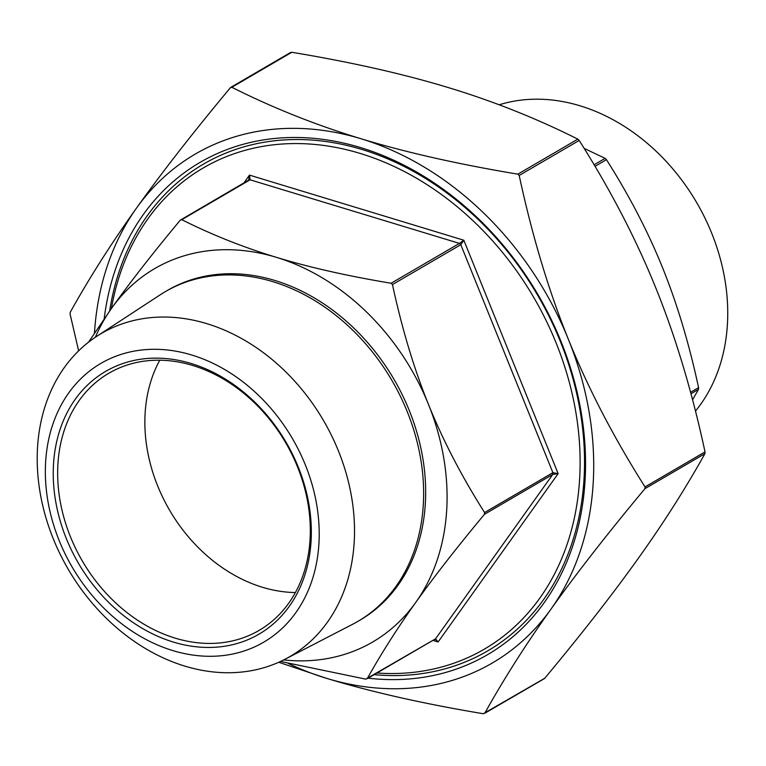 <?xml version="1.0" encoding="UTF-8"?>
<svg xmlns="http://www.w3.org/2000/svg" width="766" height="766" viewBox="0 0 766 766"><rect width="100%" height="100%" fill="white"/><g stroke="black" fill="none" stroke-linecap="round" stroke-linejoin="round"><path stroke-width="1.15" d="M78.639 350.838L70.089 314.089L70.204 312.337C89.249 278.096 111.348 243.339 136.52 208.074C161.616 172.848 192.908 132.738 230.375 87.736L230.825 87.353M66.345 538.594A152.128 120.157 -120.3 0 0 289.299 606.318A152.128 120.157 -120.3 0 0 191.203 363.515A152.128 120.157 -120.3 0 0 66.345 538.594M59.26 540.786A161.415 127.491 -120.3 0 0 295.839 612.637A161.415 127.491 -120.3 0 0 191.749 355.012A161.415 127.491 -120.3 0 0 59.26 540.786M544.3 678.647L544.75 678.264C582.217 633.262 613.499 593.152 638.605 557.926C663.777 522.661 685.876 487.904 704.921 453.663L705.026 451.911C692.043 391.589 675.66 337.002 655.878 288.14C636.163 239.241 610.598 190.006 579.192 140.446L577.842 139.144C536.602 118.443 493.524 101.284 448.608 87.669C403.759 74.015 351.498 62.218 291.836 52.27L290.371 52.72M230.375 87.736L231.839 87.286C273.069 107.987 316.147 125.145 361.064 138.761C405.923 152.415 458.183 164.211 517.845 174.16L519.195 175.462C532.178 235.784 548.561 290.371 568.343 339.233C588.058 388.132 613.623 437.357 645.029 486.927L644.924 488.689C607.457 533.682 576.166 573.791 551.06 609.018C525.897 644.283 503.789 679.04 484.754 713.28L544.3 678.657M544.75 678.264L483.289 713.73C423.627 703.782 371.366 691.985 326.517 678.331A294.651 232.72 -120.3 0 0 551.06 609.018A294.651 232.72 -120.3 0 0 568.343 339.233A294.651 232.72 -120.3 0 0 361.064 138.761A294.651 232.72 -120.3 0 0 136.52 208.074A294.651 232.72 -120.3 0 0 94.457 333.143M283.669 659.938A216.184 170.741 -120.3 0 0 415.794 602.363C397.324 628.254 381.133 653.695 367.23 678.695L435.557 638.815L365.765 679.145L280.519 661.46M435.088 639.217L438.104 641.975L435.557 638.815L552.784 474.422L558.136 473.647L552.899 472.67L552.784 474.422L484.466 514.302C457.13 547.144 434.236 576.492 415.794 602.363A216.184 170.741 -120.3 0 0 428.472 404.429C442.949 440.326 461.659 476.366 484.581 512.54L484.466 514.302M392.47 284.569C401.959 328.595 413.956 368.542 428.472 404.429A216.184 170.741 -120.3 0 0 276.392 257.338C309.33 267.363 347.572 275.999 391.12 283.257L392.47 284.569L460.797 244.699L463.832 240.227L459.437 243.387L460.797 244.699L552.899 472.67L484.581 512.54M180.316 220.129L181.781 219.679C211.885 234.789 243.425 247.341 276.392 257.338A216.184 170.741 -120.3 0 0 111.635 308.2C130.076 282.328 152.97 252.971 180.316 220.129L248.988 179.924M181.781 219.679L250.099 179.799L249.477 175.117L248.634 180.259L250.099 179.799L459.437 243.387L391.12 283.257M88.54 342.182L111.635 308.2A216.184 170.741 -120.3 0 0 95.338 337.26M692.56 399.795L698.468 389.406L698.582 387.644C689.103 343.618 677.096 303.662 662.59 267.784C648.103 231.887 629.393 195.847 606.471 159.673L605.121 158.361L584.152 148.384M377.188 673.008A278.632 220.072 -120.3 0 0 579.986 453.577A278.632 220.072 -120.3 0 0 361.361 153.794A278.632 220.072 -120.3 0 0 111.386 308.554M70.482 536.851A148.93 117.629 59.7 0 1 108.906 373.195A148.93 117.629 59.7 0 1 285.565 442.528A148.93 117.629 59.7 0 1 259.052 630.437A148.93 117.629 59.7 0 1 70.482 536.851M295.379 592.539A148.93 117.629 59.7 0 1 157.681 485.96A148.93 117.629 59.7 0 1 159.778 360.202M288.188 663.385A294.651 232.72 -120.3 0 0 326.517 678.331L278.747 662.264M109.653 310.996A281.84 222.6 59.7 0 1 361.973 149.485A281.84 222.6 59.7 0 1 584.448 455.119A281.84 222.6 59.7 0 1 374.373 674.654M104.157 318.838A285.038 225.127 59.7 0 1 357.004 146.526A285.038 225.127 59.7 0 1 585.483 457.34A285.038 225.127 59.7 0 1 368.312 678.188M284.923 659.296L352.599 624.29A190.925 150.797 -120.3 0 0 357.923 621.36L359.953 620.173A190.925 150.797 -120.3 0 0 393.954 379.266A190.925 150.797 -120.3 0 0 167.476 290.391L165.437 291.578A190.925 150.797 -120.3 0 0 160.276 294.766L96.516 336.475A187.038 147.733 -120.3 0 0 53.314 538.891A187.038 147.733 -120.3 0 0 284.923 659.296A187.038 147.733 -120.3 0 0 323.444 420.419A187.038 147.733 -120.3 0 0 96.516 336.475M695.471 411.103A187.038 147.733 -120.3 0 0 691.545 194.2A187.038 147.733 -120.3 0 0 499.183 104.789M357.923 621.36A190.925 150.797 -120.3 0 0 391.914 380.453A190.925 150.797 -120.3 0 0 165.437 291.578M644.924 488.689L704.921 453.663M705.026 451.911L645.029 486.927M519.195 175.462L579.192 140.446M577.842 139.144L517.845 174.16M231.839 87.286L291.836 52.27M433.01 640.424L438.104 641.975L558.136 473.647L463.832 240.227L249.477 175.117L243.971 182.854M605.121 158.361L594.119 164.786M595.038 166.337L606.471 159.673M698.582 387.644L690.568 392.316M690.961 393.781L698.468 389.406M230.825 87.343L290.687 52.414"/></g></svg>
